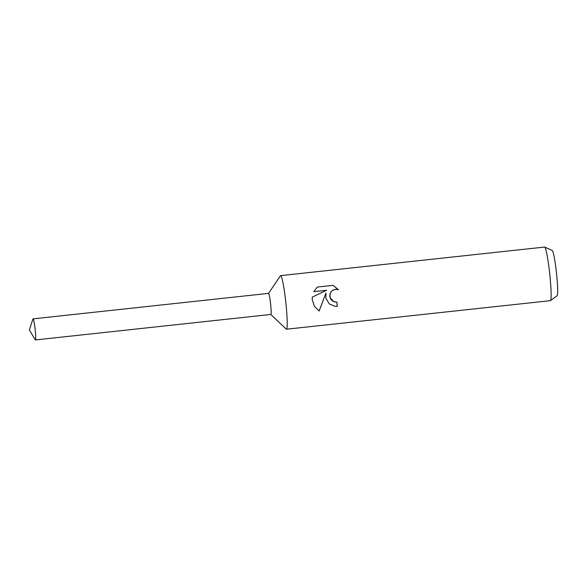 <?xml version="1.0" encoding="UTF-8"?>
<svg xmlns="http://www.w3.org/2000/svg" width="587" height="587" viewBox="0 0 587 587"><rect width="100%" height="100%" fill="white"/><g stroke="black" fill="none" stroke-linecap="round" stroke-linejoin="round"><path stroke-width="0.88" d="M270.805 314.463L286.207 329.116A26.958 2.253 -96.2 0 0 286.441 329.219A26.958 2.253 -96.2 0 0 285.832 302.599A26.958 2.253 -96.2 0 0 280.645 275.619A26.958 2.253 -96.2 0 0 280.439 275.773L268.523 293.383M270.842 314.456A10.603 0.888 -96.2 0 0 270.607 303.985A10.603 0.888 -96.2 0 0 268.56 293.375L33.107 318.851A10.603 0.888 -96.2 0 0 32.967 319.042L29.35 329.923L35.213 339.778A10.603 0.888 -96.2 0 0 35.389 339.939A10.603 0.888 -96.2 0 0 35.147 329.461A10.603 0.888 -96.2 0 0 33.107 318.851M317.34 287.058L333.145 285.348L338.398 289.67L335.448 289.303L333.056 290.059L331.171 291.666L330.033 293.896L330.136 297.807L333.952 301.784L336.916 302.144A26.958 2.253 83.8 0 1 337.268 306.363L335.236 306.399L329.263 303.897L325.895 298.262L325.924 293.074L319.167 311.029L314.456 306.355L312.262 299.737L312.255 297.117L326.563 290.279L313.752 291.666L317.34 287.065M286.441 329.219L550.357 300.669A26.958 2.253 -96.2 0 0 550.467 300.625A26.958 2.253 -96.2 0 0 549.748 274.041A26.958 2.253 -96.2 0 0 544.67 247.083A26.958 2.253 -96.2 0 0 544.56 247.061L280.645 275.619M550.467 300.625L557.122 295.731A22.805 1.908 -96.2 0 0 556.513 273.248A22.805 1.908 -96.2 0 0 552.22 250.436L544.67 247.083M335.661 302.166L332.117 300.749L330.525 298.82L329.769 296.42L329.982 293.896L331.112 291.666L332.998 290.051L336.608 289.281M338.325 289.64L333.093 285.355M335.206 306.392L337.209 306.355A26.283 2.201 -96.2 0 0 336.857 302.151M319.115 310.993L325.924 293.074M313.759 291.651L326.563 290.279M35.389 339.939L270.849 314.456A10.603 0.888 -96.2 0 0 270.607 303.985A10.603 0.888 -96.2 0 0 268.567 293.375"/></g></svg>
